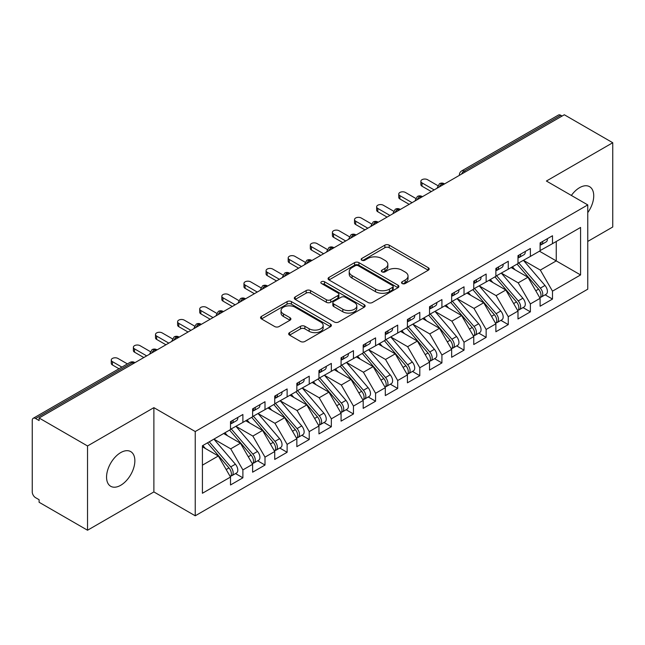 <?xml version="1.0" encoding="UTF-8"?>
<svg xmlns="http://www.w3.org/2000/svg" width="645" height="645" viewBox="0 0 645 645"><rect width="100%" height="100%" fill="white"/><g stroke="black" fill="none" stroke-linecap="round" stroke-linejoin="round"><path stroke-width="0.97" d="M402.174 283.534A2.153 1.242 0 0 0 405.213 283.534L428.272 270.215A3.072 1.774 0 0 0 429.175 268.965A3.072 1.774 0 0 0 428.272 267.707L389.201 245.148A3.072 1.774 0 0 0 384.863 245.148L361.797 258.468A2.153 1.242 0 0 0 361.168 259.346A2.153 1.242 0 0 0 361.797 260.225A2.153 1.242 0 0 0 364.836 260.225L367.819 258.5A9.82 5.668 0 0 1 381.719 258.5L384.968 260.378A9.82 5.668 0 0 1 387.847 264.386A9.82 5.668 0 0 1 384.968 268.401L381.985 270.126A2.153 1.242 0 0 0 381.356 270.997A2.153 1.242 0 0 0 381.985 271.876A2.153 1.242 0 0 0 385.025 271.876L388.008 270.15A9.82 5.668 0 0 1 401.9 270.15L405.157 272.037A9.82 5.668 0 0 1 408.035 276.044A9.82 5.668 0 0 1 405.157 280.051L402.174 281.776A2.153 1.242 0 0 0 401.545 282.655A2.153 1.242 0 0 0 402.174 283.534L402.174 281.776M120.704 485.29A20.019 11.554 120 0 0 133.781 467.649A20.019 11.554 120 0 0 130.717 451.613A20.019 11.554 120 0 0 120.704 452.605A20.019 11.554 120 0 0 107.634 470.237A20.019 11.554 120 0 0 110.698 486.282A20.019 11.554 120 0 0 120.704 485.29M587.764 212.624A20.019 11.554 120 0 0 589.586 186.679A20.019 11.554 120 0 0 579.581 187.671A20.019 11.554 120 0 0 571.365 195.443M289.573 332.627A3.072 1.774 0 0 0 288.67 333.876A3.072 1.774 0 0 0 289.573 335.134L300.53 341.463A3.072 1.774 0 0 0 304.875 341.463L330.49 326.676A3.072 1.774 0 0 0 331.385 325.419A3.072 1.774 0 0 0 330.49 324.169L291.419 301.61A3.072 1.774 0 0 0 287.073 301.61L261.459 316.397A3.072 1.774 0 0 0 260.564 317.654A3.072 1.774 0 0 0 261.459 318.904L274.697 326.547A3.072 1.774 0 0 0 279.043 326.547L290.008 320.218A3.072 1.774 0 0 0 290.903 318.969A3.072 1.774 0 0 0 290.008 317.711L283.437 313.922A8.216 4.741 0 0 1 281.035 310.567A8.216 4.741 0 0 1 286.106 306.19A8.216 4.741 0 0 1 295.055 307.214L320.775 322.065A8.216 4.741 0 0 1 323.177 325.419A8.216 4.741 0 0 1 318.106 329.797A8.216 4.741 0 0 1 309.165 328.773L304.875 326.297A3.072 1.774 0 0 0 300.53 326.297L289.573 332.627L289.573 335.134M587.764 241.424L612.75 227L612.75 142.73L564.319 114.77L39.103 418L39.103 420.556L35.564 418.508A4.692 2.709 -120 0 0 33.226 418.282A4.692 2.709 -120 0 0 32.25 420.427L32.25 491.925A4.692 2.709 -120 0 0 35.564 497.674L39.103 499.714L39.103 502.27L87.535 530.23L153.881 491.925L195.233 515.798L195.233 431.537L153.881 407.656L87.535 445.961L39.103 418M612.75 142.73L546.404 181.035L587.764 204.908L195.233 431.537M368.037 302.489A3.072 1.774 0 0 0 372.383 302.489L397.997 287.702A3.072 1.774 0 0 0 398.892 286.445A3.072 1.774 0 0 0 397.997 285.195L358.926 262.636A3.072 1.774 0 0 0 354.581 262.636L328.966 277.423A3.072 1.774 0 0 0 328.071 278.672A3.072 1.774 0 0 0 328.966 279.93L368.037 302.489M322.339 283.994A2.153 1.242 0 0 1 324.516 284.3L324.516 281.744L364.24 304.682A3.072 1.774 0 0 1 365.143 305.932A3.072 1.774 0 0 1 364.24 307.189L338.625 321.976A3.072 1.774 0 0 1 334.287 321.976L295.217 299.417L295.217 296.91A3.072 1.774 0 0 0 294.314 298.159A3.072 1.774 0 0 0 295.217 299.417M295.217 296.91L306.173 290.581A3.072 1.774 0 0 1 310.519 290.581L326.362 299.731A3.072 1.774 0 0 0 330.708 299.731L337.98 295.531A3.072 1.774 0 0 0 338.875 294.281A3.072 1.774 0 0 0 337.98 293.024L321.476 283.502A2.153 1.242 0 0 1 320.847 282.623A2.153 1.242 0 0 1 322.178 281.478A2.153 1.242 0 0 1 324.516 281.744M195.233 515.798L587.764 289.178L587.764 204.908M539.438 251.195L580.573 274.939L580.573 227.443L552.491 243.657L552.491 235.748L540.107 242.891L540.107 250.808L530.375 256.428L530.375 248.51L517.991 255.662L517.991 263.579L508.26 269.199L508.26 261.281L495.876 268.433L495.876 276.342L486.145 281.962L486.145 274.044L473.761 281.196L473.761 289.113L464.029 294.733L464.029 286.815L451.645 293.967L451.645 301.876L441.914 307.496L441.914 299.578L429.53 306.73L429.53 314.647L419.806 320.267L419.806 312.349L407.422 319.501L407.422 327.418L397.691 333.03L397.691 325.12L385.307 332.264L385.307 340.181L375.575 345.801L375.575 337.883L363.191 345.035L363.191 352.952L353.46 358.572L353.46 350.654L341.076 357.806L341.076 365.715L331.345 371.335L331.345 363.417L318.961 370.569L318.961 378.486L309.229 384.106L309.229 376.188L296.845 383.34L296.845 391.257L287.114 396.869L287.114 388.951L274.73 396.103L274.73 404.02L265.006 409.639L265.006 401.722L252.622 408.874L252.622 416.791L242.891 422.402L242.891 414.493L230.507 421.637L230.507 429.554L202.417 445.768L202.417 493.264L230.507 477.05L218.341 455.983L202.417 446.791M580.573 274.939L552.491 291.153L540.325 270.086L523.522 260.387M545.138 294.829L552.491 299.07L552.491 291.153M552.491 299.07L540.107 306.222L540.107 298.304L530.375 303.924L518.209 282.857L501.407 273.149M523.022 307.592L530.375 311.841L530.375 303.924M530.375 311.841L517.991 318.993L517.991 311.075L508.26 316.695L496.094 295.628L479.291 285.92L500.762 310.995L496.118 313.68A6.256 3.612 60 0 1 498.529 319.622A6.256 3.612 60 0 1 497.231 322.484A6.256 3.612 60 0 1 496.223 322.774M500.907 320.363L508.26 324.604L508.26 316.695M508.26 324.604L495.876 331.756L495.876 323.838L486.145 329.458L473.986 308.391L457.176 298.691M478.792 333.134L486.145 337.375L486.145 329.458M486.145 337.375L473.761 344.527L473.761 336.609L464.029 342.229L451.871 321.162L435.061 311.454L456.531 336.529L451.887 339.214A6.256 3.612 60 0 1 454.298 345.156A6.256 3.612 60 0 1 453.008 348.018A6.256 3.612 60 0 1 451.992 348.308M456.684 345.897L464.029 350.138L464.029 342.229M464.029 350.138L451.645 357.29L451.645 349.372L441.914 354.992L429.755 333.925L412.945 324.225M434.569 358.668L441.914 362.909L441.914 354.992M441.914 362.909L429.53 370.061L429.53 362.143L419.806 367.763L407.64 346.696L390.83 336.988M412.453 371.431L419.806 375.68L419.806 367.763M419.806 375.68L407.422 382.824L407.422 374.914L397.691 380.526L385.525 359.459L368.722 349.759M390.338 384.202L397.691 388.443L397.691 380.526M397.691 388.443L385.307 395.595L385.307 387.677L375.575 393.297L363.409 372.23L346.607 362.522M368.222 396.965L375.575 401.214L375.575 393.297M375.575 401.214L363.191 408.366L363.191 400.448L353.46 406.068L341.294 385L324.491 375.293L345.962 400.368L341.318 403.052A6.256 3.612 60 0 1 343.729 408.995A6.256 3.612 60 0 1 342.431 411.857A6.256 3.612 60 0 1 341.423 412.147M346.107 409.736L353.46 413.977L353.46 406.068M353.46 413.977L341.076 421.129L341.076 413.211L331.345 418.831L319.186 397.763L302.376 388.064M323.992 422.507L331.345 426.748L331.345 418.831M331.345 426.748L318.961 433.9L318.961 425.982L309.229 431.602L297.071 410.534L280.261 400.827L301.731 425.902L297.087 428.586A6.256 3.612 60 0 1 299.498 434.528A6.256 3.612 60 0 1 298.208 437.391A6.256 3.612 60 0 1 297.192 437.681M301.884 435.27L309.229 439.519L309.229 431.602M309.229 439.519L296.845 446.663L296.845 438.745L287.114 444.365L274.955 423.297L258.145 413.598M279.769 448.041L287.114 452.282L287.114 444.365M287.114 452.282L274.73 459.434L274.73 451.516L265.006 457.136L252.84 436.068L236.03 426.361M257.653 460.804L265.006 465.053L265.006 457.136M265.006 465.053L252.622 472.196L252.622 464.287L242.891 469.899L230.725 448.831L213.922 439.132M235.538 473.575L242.891 477.816L242.891 469.899M242.891 477.816L230.507 484.967L230.507 477.05M230.507 429.304L242.891 422.402M202.417 465.174L218.341 455.983M252.622 416.533L265.006 409.639M230.725 448.831L240.456 443.22L223.646 433.513M252.622 464.287L240.456 443.22M274.73 403.762L287.114 396.869M252.84 436.068L262.571 430.449L245.761 420.75M274.73 451.516L262.571 430.449M296.845 390.999L309.229 384.106M274.955 423.297L284.687 417.686L267.877 407.979M296.845 438.745L284.687 417.686M318.961 378.228L331.345 371.335M297.071 410.534L306.802 404.915L289.992 395.208M318.961 425.982L306.802 404.915M341.076 365.465L353.46 358.572M319.186 397.763L328.91 392.144L312.107 382.445M341.076 413.211L328.91 392.144M363.191 352.694L375.575 345.801M341.294 385L351.025 379.381L334.223 369.674M363.191 400.448L351.025 379.381M385.307 339.931L397.691 333.03M363.409 372.23L373.141 366.61L356.338 356.911M385.307 387.677L373.141 366.61M407.422 327.16L419.806 320.267M385.525 359.459L395.256 353.847L378.446 344.14M407.422 374.914L395.256 353.847M429.53 314.389L441.914 307.496M407.64 346.696L417.371 341.076L400.561 331.377M429.53 362.143L417.371 341.076M451.645 301.626L464.029 294.733M429.755 333.925L439.487 328.313L422.677 318.606M451.645 349.372L439.487 328.313M473.761 288.855L486.145 281.962M451.871 321.162L461.602 315.542L444.792 305.835M473.761 336.609L461.602 315.542M495.876 276.092L508.26 269.199M473.986 308.391L483.71 302.771L466.907 293.072M495.876 323.838L483.71 302.771M517.991 263.321L530.375 256.428M496.094 295.628L505.825 290.008L489.023 280.301M517.991 311.075L505.825 290.008M562.109 116.052L560.779 115.286L464.086 171.11L465.416 171.876M461.433 174.174A4.692 2.709 120 0 1 464.086 171.11A4.692 2.709 60 0 0 461.739 170.877L558.433 115.052A4.692 2.709 60 0 1 560.779 115.286M540.107 250.558L552.491 243.657M540.325 270.086L556.248 260.894L556.248 241.488L580.573 227.443M518.209 282.857L527.941 277.237L511.138 267.538M540.107 298.304L527.941 277.237M87.535 445.961L87.535 530.23M153.881 491.925L153.881 407.656M443.188 184.704L441.865 183.938A4.692 2.709 -120 0 0 439.519 183.704A4.692 2.709 -120 0 0 439.463 183.736L437.278 187.703A4.692 2.709 0 0 0 437.326 188.09M421.072 197.475L419.75 196.709A4.692 2.709 -120 0 0 417.404 196.475A4.692 2.709 -120 0 0 417.347 196.507L415.162 200.474A4.692 2.709 0 0 0 415.211 200.861M398.957 210.238L397.634 209.472A4.692 2.709 -120 0 0 395.288 209.246A4.692 2.709 -120 0 0 395.232 209.278L393.047 213.237A4.692 2.709 0 0 0 393.095 213.624M376.849 223.009L375.519 222.243A4.692 2.709 -120 0 0 373.173 222.009A4.692 2.709 -120 0 0 373.116 222.041L370.94 226.008A4.692 2.709 0 0 0 370.988 226.395M354.734 235.772L353.404 235.006A4.692 2.709 -120 0 0 351.057 234.78A4.692 2.709 -120 0 0 351.001 234.812L348.824 238.779A4.692 2.709 0 0 0 348.872 239.158M332.618 248.543L331.288 247.777A4.692 2.709 -120 0 0 328.942 247.543A4.692 2.709 -120 0 0 328.894 247.575L326.709 251.542A4.692 2.709 0 0 0 326.757 251.929M310.503 261.314L309.173 260.548A4.692 2.709 -120 0 0 306.835 260.314A4.692 2.709 -120 0 0 306.778 260.346L304.593 264.313A4.692 2.709 0 0 0 304.642 264.692M288.388 274.077L287.065 273.311A4.692 2.709 -120 0 0 284.719 273.077A4.692 2.709 -120 0 0 284.663 273.109L282.478 277.076A4.692 2.709 0 0 0 282.526 277.463M266.272 286.848L264.95 286.082A4.692 2.709 -120 0 0 262.604 285.848A4.692 2.709 -120 0 0 262.547 285.88L260.362 289.847A4.692 2.709 0 0 0 260.411 290.234M244.157 299.611L242.834 298.845A4.692 2.709 -120 0 0 240.488 298.619A4.692 2.709 -120 0 0 240.432 298.651L238.247 302.61A4.692 2.709 0 0 0 238.295 302.997M222.049 312.382L220.719 311.616A4.692 2.709 -120 0 0 218.373 311.382A4.692 2.709 -120 0 0 218.316 311.414L216.139 315.381A4.692 2.709 0 0 0 216.188 315.768M199.934 325.153L198.604 324.387A4.692 2.709 -120 0 0 196.257 324.153A4.692 2.709 -120 0 0 196.201 324.185L194.024 328.152A4.692 2.709 0 0 0 194.072 328.531M177.818 337.916L176.488 337.15A4.692 2.709 -120 0 0 174.142 336.916A4.692 2.709 -120 0 0 174.094 336.948L171.909 340.915A4.692 2.709 0 0 0 171.957 341.302M155.703 350.686L154.373 349.921A4.692 2.709 -120 0 0 152.035 349.687A4.692 2.709 -120 0 0 151.978 349.719L149.793 353.686A4.692 2.709 0 0 0 149.842 354.065M403.036 283.832L405.157 282.607A9.82 5.668 0 0 0 408.035 278.6L408.035 276.044M387.847 264.386L387.847 266.941A9.82 5.668 0 0 1 384.968 270.956L382.848 272.182M428.232 270.239L389.201 247.704A3.072 1.774 0 0 0 384.863 247.704L362.659 260.524M397.957 287.718L358.926 265.184A3.072 1.774 0 0 0 354.581 265.184L329.006 279.954M392.571 287.323A2.153 1.242 0 0 0 393.2 286.445A2.153 1.242 0 0 0 392.571 285.566L358.273 265.764A2.153 1.242 0 0 0 355.234 265.764L352.089 267.586A9.82 5.668 0 0 0 349.211 271.593A9.82 5.668 0 0 0 352.089 275.608L375.527 289.137A9.82 5.668 0 0 0 389.419 289.137L392.571 287.323L392.571 289.879A2.153 1.242 0 0 0 393.2 289L393.2 286.445M349.211 271.593L349.211 274.149A9.82 5.668 0 0 0 352.089 278.156L352.089 275.608M392.571 289.879L389.419 291.693A9.82 5.668 0 0 1 375.527 291.693L352.089 278.156M295.257 299.441L306.173 293.136L306.173 290.581M338.875 294.281L338.875 296.829A3.072 1.774 0 0 1 337.98 298.087L330.708 302.279A3.072 1.774 0 0 1 326.362 302.279L310.519 293.136A3.072 1.774 0 0 0 306.173 293.136M324.516 284.3L364.199 307.214M342.809 309.221A8.216 4.741 0 0 0 351.759 310.253A8.216 4.741 0 0 0 356.822 305.867A8.216 4.741 0 0 0 354.419 302.521L345.357 297.289A3.072 1.774 0 0 0 341.012 297.289L333.747 301.481A3.072 1.774 0 0 0 332.844 302.739A3.072 1.774 0 0 0 333.747 303.989L342.809 309.221L342.809 311.777A8.216 4.741 0 0 0 351.759 312.801A8.216 4.741 0 0 0 356.822 308.423L356.822 305.867M332.844 302.739L332.844 305.295A3.072 1.774 0 0 0 333.747 306.544L333.747 303.989M342.809 311.777L333.747 306.544M323.177 325.419L323.177 327.974A8.216 4.741 0 0 1 318.106 332.352A8.216 4.741 0 0 1 309.165 331.328L304.875 328.853A3.072 1.774 0 0 0 300.53 328.853L289.613 335.158M281.035 310.567L281.035 313.123A8.216 4.741 0 0 0 283.437 316.477L283.437 313.922M289.96 320.243L283.437 316.477M330.45 326.701L291.419 304.166A3.072 1.774 0 0 0 287.073 304.166L261.499 318.928M518.846 263.079L540.341 288.146A6.256 3.612 60 0 1 542.759 294.088A6.256 3.612 60 0 1 541.461 296.95L546.105 294.273A6.256 3.612 -120 0 0 547.403 291.403A6.256 3.612 -120 0 0 544.985 285.461L523.49 260.403M541.461 296.95A6.256 3.612 60 0 1 540.454 297.24M517.08 264.103L538.575 289.162A6.256 3.612 60 0 1 540.986 295.112A6.256 3.612 60 0 1 539.857 297.869M514.984 269.755L512.436 266.788M540.107 245.326A6.256 3.612 -120 0 0 540.986 242.77A6.256 3.612 -120 0 0 540.978 242.391M540.454 244.906A6.256 3.612 -120 0 0 541.461 244.616A6.256 3.612 -120 0 0 542.759 241.754A6.256 3.612 -120 0 0 542.743 241.367M547.387 238.69A6.256 3.612 60 0 1 547.403 239.069A6.256 3.612 60 0 1 546.105 241.931L541.461 244.616M437.778 185.607L427.546 179.697A3.91 2.257 -0 0 0 423.281 179.205A3.91 2.257 -0 0 0 420.871 181.293A3.91 2.257 -0 0 0 422.015 182.89L422.015 186.203A3.91 2.257 180 0 1 420.871 184.607L420.871 181.293M431.303 191.565L422.015 186.203M434.174 189.912L422.015 182.89M496.731 275.85L518.225 300.909A6.256 3.612 60 0 1 520.644 306.851A6.256 3.612 60 0 1 519.346 309.721L523.99 307.036A6.256 3.612 -120 0 0 525.288 304.174A6.256 3.612 -120 0 0 522.869 298.232L501.375 273.174M519.346 309.721A6.256 3.612 60 0 1 518.338 310.011M494.965 276.874L516.46 301.933A6.256 3.612 60 0 1 518.878 307.875A6.256 3.612 60 0 1 517.741 310.64M492.869 282.526L490.321 279.551M497.231 322.484L501.875 319.807A6.256 3.612 -120 0 0 503.173 316.945A6.256 3.612 -120 0 0 500.762 310.995M472.85 289.637L494.344 314.695A6.256 3.612 60 0 1 496.763 320.646A6.256 3.612 60 0 1 495.626 323.403M470.753 295.289L468.206 292.322M474.615 288.621L496.118 313.68M452.5 301.384L474.002 326.443A6.256 3.612 60 0 1 476.413 332.393A6.256 3.612 60 0 1 475.123 335.255L479.767 332.57A6.256 3.612 -120 0 0 481.057 329.708A6.256 3.612 -120 0 0 478.646 323.766L457.144 298.708M475.123 335.255A6.256 3.612 60 0 1 474.107 335.545M450.734 302.408L472.229 327.467A6.256 3.612 60 0 1 474.647 333.409A6.256 3.612 60 0 1 473.511 336.174M448.638 308.06L446.09 305.085M453.008 348.018L457.652 345.341A6.256 3.612 -120 0 0 458.942 342.479A6.256 3.612 -120 0 0 456.531 336.529M428.619 315.171L450.113 340.238A6.256 3.612 60 0 1 452.532 346.18A6.256 3.612 60 0 1 451.395 348.937M426.522 320.831L423.975 317.856M430.392 314.155L451.887 339.214M517.991 258.097A6.256 3.612 -120 0 0 518.878 255.541A6.256 3.612 -120 0 0 518.862 255.154M518.338 257.669A6.256 3.612 -120 0 0 519.346 257.379A6.256 3.612 -120 0 0 520.644 254.517A6.256 3.612 -120 0 0 520.636 254.138M525.28 251.453A6.256 3.612 60 0 1 525.288 251.84A6.256 3.612 60 0 1 523.99 254.702L519.346 257.379M415.662 198.37L405.431 192.46A3.91 2.257 -0 0 0 401.166 191.976A3.91 2.257 -0 0 0 398.755 194.056A3.91 2.257 -0 0 0 399.9 195.653L399.9 198.974A3.91 2.257 180 0 1 398.755 197.378L398.755 194.056M409.188 204.336L399.9 198.974M412.066 202.675L399.9 195.653M495.876 270.86A6.256 3.612 -120 0 0 496.763 268.304A6.256 3.612 -120 0 0 496.747 267.925M496.223 270.44A6.256 3.612 -120 0 0 497.231 270.15A6.256 3.612 -120 0 0 498.529 267.288A6.256 3.612 -120 0 0 498.521 266.901M503.165 264.224A6.256 3.612 60 0 1 503.173 264.603A6.256 3.612 60 0 1 501.875 267.465L497.231 270.15M393.547 211.141L383.315 205.231A3.91 2.257 -0 0 0 379.05 204.739A3.91 2.257 -0 0 0 376.64 206.827A3.91 2.257 -0 0 0 377.785 208.424L377.785 211.737A3.91 2.257 180 0 1 376.64 210.149L376.64 206.827M387.073 217.107L377.785 211.737M389.951 215.446L377.785 208.424M473.761 283.631A6.256 3.612 -120 0 0 474.647 281.075A6.256 3.612 -120 0 0 474.631 280.696M474.107 283.203A6.256 3.612 -120 0 0 475.123 282.913A6.256 3.612 -120 0 0 476.413 280.051A6.256 3.612 -120 0 0 476.405 279.672M481.049 276.987A6.256 3.612 60 0 1 481.057 277.374A6.256 3.612 60 0 1 479.767 280.236L475.123 282.913M371.431 223.904L361.2 217.994A3.91 2.257 -0 0 0 356.943 217.51A3.91 2.257 -0 0 0 354.524 219.59A3.91 2.257 -0 0 0 355.669 221.187L355.669 224.508A3.91 2.257 180 0 1 354.524 222.912L354.524 219.59M364.957 229.87L355.669 224.508M367.835 228.209L355.669 221.187M451.645 296.394A6.256 3.612 -120 0 0 452.532 293.846A6.256 3.612 -120 0 0 452.524 293.459M451.992 295.974A6.256 3.612 -120 0 0 453.008 295.684A6.256 3.612 -120 0 0 454.298 292.822A6.256 3.612 -120 0 0 454.29 292.435M458.934 289.758A6.256 3.612 60 0 1 458.942 290.137A6.256 3.612 60 0 1 457.652 292.999L453.008 295.684M349.316 236.675L339.085 230.765A3.91 2.257 -0 0 0 334.828 230.273A3.91 2.257 -0 0 0 332.409 232.361A3.91 2.257 -0 0 0 333.554 233.958L333.554 237.279A3.91 2.257 180 0 1 332.409 235.683L332.409 232.361M342.842 242.641L333.554 237.279M345.72 240.98L333.554 233.958M408.277 326.918L429.772 351.976A6.256 3.612 60 0 1 432.19 357.927A6.256 3.612 60 0 1 430.892 360.789L435.536 358.104A6.256 3.612 -120 0 0 436.834 355.242A6.256 3.612 -120 0 0 434.416 349.3L412.921 324.242M430.892 360.789A6.256 3.612 60 0 1 429.876 361.079M406.503 327.942L428.006 353A6.256 3.612 60 0 1 430.417 358.942A6.256 3.612 60 0 1 429.28 361.708M404.407 333.594L401.859 330.627M429.53 309.165A6.256 3.612 -120 0 0 430.417 306.609A6.256 3.612 -120 0 0 430.409 306.23M429.876 308.737A6.256 3.612 -120 0 0 430.892 308.455A6.256 3.612 -120 0 0 432.19 305.585A6.256 3.612 -120 0 0 432.174 305.206M436.818 302.529A6.256 3.612 60 0 1 436.834 302.908A6.256 3.612 60 0 1 435.536 305.77L430.892 308.455M327.209 249.438L316.969 243.536A3.91 2.257 -0 0 0 312.712 243.044A3.91 2.257 -0 0 0 310.301 245.132A3.91 2.257 -0 0 0 311.446 246.721L311.446 250.042A3.91 2.257 180 0 1 310.301 248.446L310.301 245.132M320.734 255.404L311.446 250.042M323.605 253.743L311.446 246.721M386.161 339.689L407.656 364.748A6.256 3.612 60 0 1 410.075 370.69A6.256 3.612 60 0 1 408.777 373.552L413.421 370.875A6.256 3.612 -120 0 0 414.719 368.013A6.256 3.612 -120 0 0 412.3 362.063L390.806 337.004M408.777 373.552A6.256 3.612 60 0 1 407.761 373.842M384.388 340.713L405.89 365.771A6.256 3.612 60 0 1 408.301 371.714A6.256 3.612 60 0 1 407.164 374.479M382.3 346.365L379.744 343.39M364.046 352.46L385.541 377.519A6.256 3.612 60 0 1 387.959 383.461A6.256 3.612 60 0 1 386.661 386.323L391.305 383.646A6.256 3.612 -120 0 0 392.603 380.776A6.256 3.612 -120 0 0 390.185 374.834L368.69 349.775M386.661 386.323A6.256 3.612 60 0 1 385.654 386.613M362.28 353.476L383.775 378.534A6.256 3.612 60 0 1 386.186 384.485A6.256 3.612 60 0 1 385.057 387.242M360.184 359.128L357.636 356.161M341.931 365.223L363.425 390.281A6.256 3.612 60 0 1 365.844 396.224A6.256 3.612 60 0 1 364.546 399.094L369.19 396.409A6.256 3.612 -120 0 0 370.488 393.547A6.256 3.612 -120 0 0 368.069 387.605L346.575 362.546M364.546 399.094A6.256 3.612 60 0 1 363.538 399.384M340.165 366.247L361.66 391.305A6.256 3.612 60 0 1 364.078 397.247A6.256 3.612 60 0 1 362.942 400.013M338.069 371.899L335.521 368.924M407.422 321.928A6.256 3.612 -120 0 0 408.301 319.38A6.256 3.612 -120 0 0 408.293 318.993M407.761 321.508A6.256 3.612 -120 0 0 408.777 321.218A6.256 3.612 -120 0 0 410.075 318.356A6.256 3.612 -120 0 0 410.059 317.977M414.703 315.292A6.256 3.612 60 0 1 414.719 315.671A6.256 3.612 60 0 1 413.421 318.541L408.777 321.218M305.093 262.209L294.854 256.299A3.91 2.257 -0 0 0 290.597 255.807A3.91 2.257 -0 0 0 288.186 257.895A3.91 2.257 -0 0 0 289.331 259.492L289.331 262.813A3.91 2.257 180 0 1 288.186 261.217L288.186 257.895M298.619 268.175L289.331 262.813M301.489 266.514L289.331 259.492M385.307 334.699A6.256 3.612 -120 0 0 386.186 332.143A6.256 3.612 -120 0 0 386.178 331.764M385.654 334.279A6.256 3.612 -120 0 0 386.661 333.989A6.256 3.612 -120 0 0 387.959 331.127A6.256 3.612 -120 0 0 387.943 330.74M392.587 328.063A6.256 3.612 60 0 1 392.603 328.442A6.256 3.612 60 0 1 391.305 331.304L386.661 333.989M282.978 274.98L272.746 269.07A3.91 2.257 -0 0 0 268.481 268.578A3.91 2.257 -0 0 0 266.071 270.666A3.91 2.257 -0 0 0 267.215 272.263L267.215 275.576A3.91 2.257 180 0 1 266.071 273.98L266.071 270.666M276.503 280.938L267.215 275.576M279.374 279.285L267.215 272.263M363.191 347.47A6.256 3.612 -120 0 0 364.078 344.914A6.256 3.612 -120 0 0 364.062 344.527M363.538 347.042A6.256 3.612 -120 0 0 364.546 346.752A6.256 3.612 -120 0 0 365.844 343.89A6.256 3.612 -120 0 0 365.836 343.511M370.48 340.826A6.256 3.612 60 0 1 370.488 341.213A6.256 3.612 60 0 1 369.19 344.075L364.546 346.752M260.862 287.743L250.631 281.833A3.91 2.257 -0 0 0 246.366 281.349A3.91 2.257 -0 0 0 243.955 283.429A3.91 2.257 -0 0 0 245.1 285.025L245.1 288.347A3.91 2.257 180 0 1 243.955 286.751L243.955 283.429M254.388 293.709L245.1 288.347M257.266 292.048L245.1 285.025M342.431 411.857L347.075 409.18A6.256 3.612 -120 0 0 348.373 406.318A6.256 3.612 -120 0 0 345.962 400.368M318.05 379.01L339.544 404.068A6.256 3.612 60 0 1 341.963 410.018A6.256 3.612 60 0 1 340.826 412.776M315.953 384.662L313.406 381.695M319.815 377.994L341.318 403.052M341.076 360.233A6.256 3.612 -120 0 0 341.963 357.677A6.256 3.612 -120 0 0 341.947 357.298M341.423 359.813A6.256 3.612 -120 0 0 342.431 359.523A6.256 3.612 -120 0 0 343.729 356.661A6.256 3.612 -120 0 0 343.721 356.274M348.365 353.597A6.256 3.612 60 0 1 348.373 353.976A6.256 3.612 60 0 1 347.075 356.838L342.431 359.523M238.747 300.514L228.515 294.604A3.91 2.257 -0 0 0 224.25 294.112A3.91 2.257 -0 0 0 221.84 296.2A3.91 2.257 -0 0 0 222.985 297.797L222.985 301.11A3.91 2.257 180 0 1 221.84 299.522L221.84 296.2M232.273 306.48L222.985 301.11M235.151 304.819L222.985 297.797M297.7 390.757L319.202 415.815A6.256 3.612 60 0 1 321.613 421.766A6.256 3.612 60 0 1 320.323 424.628L324.967 421.943A6.256 3.612 -120 0 0 326.257 419.081A6.256 3.612 -120 0 0 323.846 413.139L302.344 388.08M320.323 424.628A6.256 3.612 60 0 1 319.307 424.918M295.934 391.781L317.429 416.839A6.256 3.612 60 0 1 319.847 422.781A6.256 3.612 60 0 1 318.711 425.547M293.838 397.433L291.29 394.458M318.961 373.003A6.256 3.612 -120 0 0 319.847 370.448A6.256 3.612 -120 0 0 319.831 370.069M319.307 372.576A6.256 3.612 -120 0 0 320.323 372.286A6.256 3.612 -120 0 0 321.613 369.424A6.256 3.612 -120 0 0 321.605 369.045M326.249 366.36A6.256 3.612 60 0 1 326.257 366.747A6.256 3.612 60 0 1 324.967 369.609L320.323 372.286M216.631 313.276L206.4 307.367A3.91 2.257 -0 0 0 202.143 306.883A3.91 2.257 -0 0 0 199.724 308.963A3.91 2.257 -0 0 0 200.869 310.559L200.869 313.881A3.91 2.257 180 0 1 199.724 312.285L199.724 308.963M210.157 319.243L200.869 313.881M213.035 317.582L200.869 310.559M298.208 437.391L302.852 434.714A6.256 3.612 -120 0 0 304.142 431.852A6.256 3.612 -120 0 0 301.731 425.902M273.819 404.544L295.313 429.61A6.256 3.612 60 0 1 297.732 435.552A6.256 3.612 60 0 1 296.595 438.31M271.722 410.204L269.175 407.229M275.592 403.528L297.087 428.586M296.845 385.766A6.256 3.612 -120 0 0 297.732 383.219A6.256 3.612 -120 0 0 297.724 382.832M297.192 385.347A6.256 3.612 -120 0 0 298.208 385.057A6.256 3.612 -120 0 0 299.498 382.195A6.256 3.612 -120 0 0 299.49 381.808M304.134 379.131A6.256 3.612 60 0 1 304.142 379.51A6.256 3.612 60 0 1 302.852 382.372L298.208 385.057M194.516 326.048L184.285 320.138A3.91 2.257 -0 0 0 180.028 319.646A3.91 2.257 -0 0 0 177.609 321.734A3.91 2.257 -0 0 0 178.754 323.33L178.754 326.652A3.91 2.257 180 0 1 177.609 325.056L177.609 321.734M188.042 332.014L178.754 326.652M190.92 330.353L178.754 323.33M253.477 416.291L274.972 441.349A6.256 3.612 60 0 1 277.39 447.299A6.256 3.612 60 0 1 276.092 450.162L280.736 447.477A6.256 3.612 -120 0 0 282.034 444.615A6.256 3.612 -120 0 0 279.616 438.673L258.121 413.614M276.092 450.162A6.256 3.612 60 0 1 275.076 450.452M251.703 417.315L273.206 442.373A6.256 3.612 60 0 1 275.617 448.315A6.256 3.612 60 0 1 274.48 451.081M249.607 422.967L247.059 420M274.73 398.537A6.256 3.612 -120 0 0 275.617 395.982A6.256 3.612 -120 0 0 275.608 395.603M275.076 398.11A6.256 3.612 -120 0 0 276.092 397.828A6.256 3.612 -120 0 0 277.39 394.958A6.256 3.612 -120 0 0 277.374 394.579M282.018 391.902A6.256 3.612 60 0 1 282.034 392.281A6.256 3.612 60 0 1 280.736 395.143L276.092 397.828M172.409 338.81L162.169 332.909A3.91 2.257 -0 0 0 157.912 332.417A3.91 2.257 -0 0 0 155.501 334.505A3.91 2.257 -0 0 0 156.646 336.093L156.646 339.415A3.91 2.257 180 0 1 155.501 337.819L155.501 334.505M165.934 344.777L156.646 339.415M168.805 343.116L156.646 336.093M231.361 429.062L252.856 454.12A6.256 3.612 60 0 1 255.275 460.062A6.256 3.612 60 0 1 253.977 462.933L258.621 460.248A6.256 3.612 -120 0 0 259.919 457.386A6.256 3.612 -120 0 0 257.5 451.435L236.006 426.377M253.977 462.933A6.256 3.612 60 0 1 252.961 463.215M229.588 430.086L251.09 455.144A6.256 3.612 60 0 1 253.501 461.086A6.256 3.612 60 0 1 252.364 463.852M227.5 435.738L224.944 432.763M252.622 411.3A6.256 3.612 -120 0 0 253.501 408.753A6.256 3.612 -120 0 0 253.493 408.366M252.961 410.881A6.256 3.612 -120 0 0 253.977 410.591A6.256 3.612 -120 0 0 255.275 407.729A6.256 3.612 -120 0 0 255.259 407.35M259.903 404.665A6.256 3.612 60 0 1 259.919 405.044A6.256 3.612 60 0 1 258.621 407.914L253.977 410.591M150.293 351.581L140.054 345.672A3.91 2.257 -0 0 0 135.797 345.18A3.91 2.257 -0 0 0 133.386 347.268A3.91 2.257 -0 0 0 134.531 348.864L134.531 352.186A3.91 2.257 180 0 1 133.386 350.59L133.386 347.268M143.819 357.548L134.531 352.186M146.689 355.887L134.531 348.864M209.246 441.833L230.741 466.891A6.256 3.612 60 0 1 233.159 472.833A6.256 3.612 60 0 1 231.861 475.696L236.505 473.019A6.256 3.612 -120 0 0 237.803 470.149A6.256 3.612 -120 0 0 235.385 464.207L213.89 439.148M231.861 475.696A6.256 3.612 60 0 1 230.854 475.986M207.48 442.849L228.975 467.907A6.256 3.612 60 0 1 231.386 473.857A6.256 3.612 60 0 1 230.257 476.615M205.384 448.501L202.836 445.534M230.507 424.071A6.256 3.612 -120 0 0 231.386 421.516A6.256 3.612 -120 0 0 231.378 421.137M230.854 423.652A6.256 3.612 -120 0 0 231.861 423.362A6.256 3.612 -120 0 0 233.159 420.5A6.256 3.612 -120 0 0 233.143 420.113M237.787 417.436A6.256 3.612 60 0 1 237.803 417.815A6.256 3.612 60 0 1 236.505 420.677L231.861 423.362M127.404 363.901L117.946 358.443A3.91 2.257 -0 0 0 113.681 357.951A3.91 2.257 -0 0 0 111.271 360.039A3.91 2.257 -0 0 0 112.415 361.635L112.415 364.949A3.91 2.257 180 0 1 111.271 363.353L111.271 360.039M119.002 368.755L112.415 364.949M121.873 367.094L112.415 361.635M133.588 363.449L132.265 362.683L35.564 418.508M134.966 362.659L134.603 362.45A4.692 2.709 120 0 0 132.265 362.683A4.692 2.709 -120 0 0 129.919 362.45L33.226 418.282M444.566 183.914L444.203 183.704A4.692 2.709 120 0 0 441.865 183.938A4.692 2.709 120 0 0 439.318 186.937M459.393 175.351L459.393 174.94A4.692 2.709 0 0 0 459.442 175.319M422.451 196.677L422.096 196.475A4.692 2.709 120 0 0 419.75 196.709A4.692 2.709 120 0 0 417.202 199.708M400.335 209.448L399.981 209.246A4.692 2.709 120 0 0 397.634 209.472A4.692 2.709 120 0 0 395.087 212.479M378.22 222.219L377.865 222.009A4.692 2.709 120 0 0 375.519 222.243A4.692 2.709 120 0 0 372.971 225.242M356.105 234.982L355.75 234.78A4.692 2.709 120 0 0 353.404 235.006A4.692 2.709 120 0 0 350.864 238.013M333.989 247.753L333.634 247.543A4.692 2.709 120 0 0 331.288 247.777A4.692 2.709 120 0 0 328.748 250.776M311.874 260.516L311.519 260.314A4.692 2.709 120 0 0 309.173 260.548A4.692 2.709 120 0 0 306.633 263.547M289.766 273.286L289.403 273.077A4.692 2.709 120 0 0 287.065 273.311A4.692 2.709 120 0 0 284.518 276.31M267.651 286.049L267.296 285.848A4.692 2.709 120 0 0 264.95 286.082A4.692 2.709 120 0 0 262.402 289.081M245.535 298.82L245.181 298.619A4.692 2.709 120 0 0 242.834 298.845A4.692 2.709 120 0 0 240.287 301.852M223.42 311.591L223.065 311.382A4.692 2.709 120 0 0 220.719 311.616A4.692 2.709 120 0 0 218.171 314.615M201.305 324.354L200.95 324.153A4.692 2.709 120 0 0 198.604 324.387A4.692 2.709 120 0 0 196.064 327.386M179.189 337.125L178.834 336.916A4.692 2.709 120 0 0 176.488 337.15A4.692 2.709 120 0 0 173.948 340.149M157.074 349.888L156.719 349.687A4.692 2.709 120 0 0 154.373 349.921A4.692 2.709 120 0 0 151.833 352.92M405.157 282.607L405.157 280.051M381.985 271.876L381.985 270.126M384.968 270.956L384.968 268.401M361.797 260.225L361.797 258.468M384.863 247.704L384.863 245.148M389.201 247.704L389.201 245.148M428.272 270.215L428.272 267.707M328.966 279.93L328.966 277.423M354.581 265.184L354.581 262.636M358.926 265.184L358.926 262.636M397.997 287.702L397.997 285.195M375.527 291.693L375.527 289.137M389.419 291.693L389.419 289.137M310.519 293.136L310.519 290.581M326.362 302.279L326.362 299.731M330.708 302.279L330.708 299.731M337.98 298.087L337.98 295.531M364.24 307.189L364.24 304.682M300.53 328.853L300.53 326.297M304.875 328.853L304.875 326.297M309.165 331.328L309.165 328.773M290.008 320.218L290.008 317.711M261.459 318.904L261.459 316.397M287.073 304.166L287.073 301.61M291.419 304.166L291.419 301.61M330.49 326.676L330.49 324.169M538.575 289.162L535.761 290.79M544.985 285.461L540.341 288.146M516.46 301.933L513.646 303.553M522.869 298.232L518.225 300.909M494.344 314.695L491.538 316.324M472.229 327.467L469.423 329.087M478.646 323.766L474.002 326.443M450.113 340.238L447.307 341.858M428.006 353L425.192 354.621M434.416 349.3L429.772 351.976M405.89 365.771L403.077 367.392M412.3 362.063L407.656 364.748M383.775 378.534L380.961 380.163M390.185 374.834L385.541 377.519M361.66 391.305L358.846 392.926M368.069 387.605L363.425 390.281M339.544 404.068L336.738 405.697M317.429 416.839L314.623 418.46M323.846 413.139L319.202 415.815M295.313 429.61L292.507 431.231M273.206 442.373L270.392 443.994M279.616 438.673L274.972 441.349M251.09 455.144L248.277 456.765M257.5 451.435L252.856 454.12M228.975 467.907L226.161 469.536M235.385 464.207L230.741 466.891M444.203 183.704A4.692 4.692 0 0 0 439.519 183.704M461.739 170.877A4.692 4.692 0 0 0 459.393 174.94M422.096 196.475A4.692 4.692 0 0 0 417.404 196.475M437.278 187.703L437.278 188.114M399.981 209.246A4.692 4.692 0 0 0 395.288 209.246M415.162 200.474L415.162 200.885M377.865 222.009A4.692 4.692 0 0 0 373.173 222.009M393.047 213.237L393.047 213.656M355.75 234.78A4.692 4.692 0 0 0 351.057 234.78M370.94 226.008L370.94 226.419M333.634 247.543A4.692 4.692 0 0 0 328.942 247.543M348.824 238.779L348.824 239.19M311.519 260.314A4.692 4.692 0 0 0 306.835 260.314M326.709 251.542L326.709 251.953M289.403 273.077A4.692 4.692 0 0 0 284.719 273.077M304.593 264.313L304.593 264.724M267.296 285.848A4.692 4.692 0 0 0 262.604 285.848M282.478 277.076L282.478 277.487M245.181 298.619A4.692 4.692 0 0 0 240.488 298.619M260.362 289.847L260.362 290.258M223.065 311.382A4.692 4.692 0 0 0 218.373 311.382M238.247 302.61L238.247 303.029M200.95 324.153A4.692 4.692 0 0 0 196.257 324.153M216.139 315.381L216.139 315.792M178.834 336.916A4.692 4.692 0 0 0 174.142 336.916M194.024 328.152L194.024 328.563M156.719 349.687A4.692 4.692 0 0 0 152.035 349.687M171.909 340.915L171.909 341.326M134.603 362.45A4.692 4.692 0 0 0 129.919 362.45M149.793 353.686L149.793 354.097"/></g></svg>
